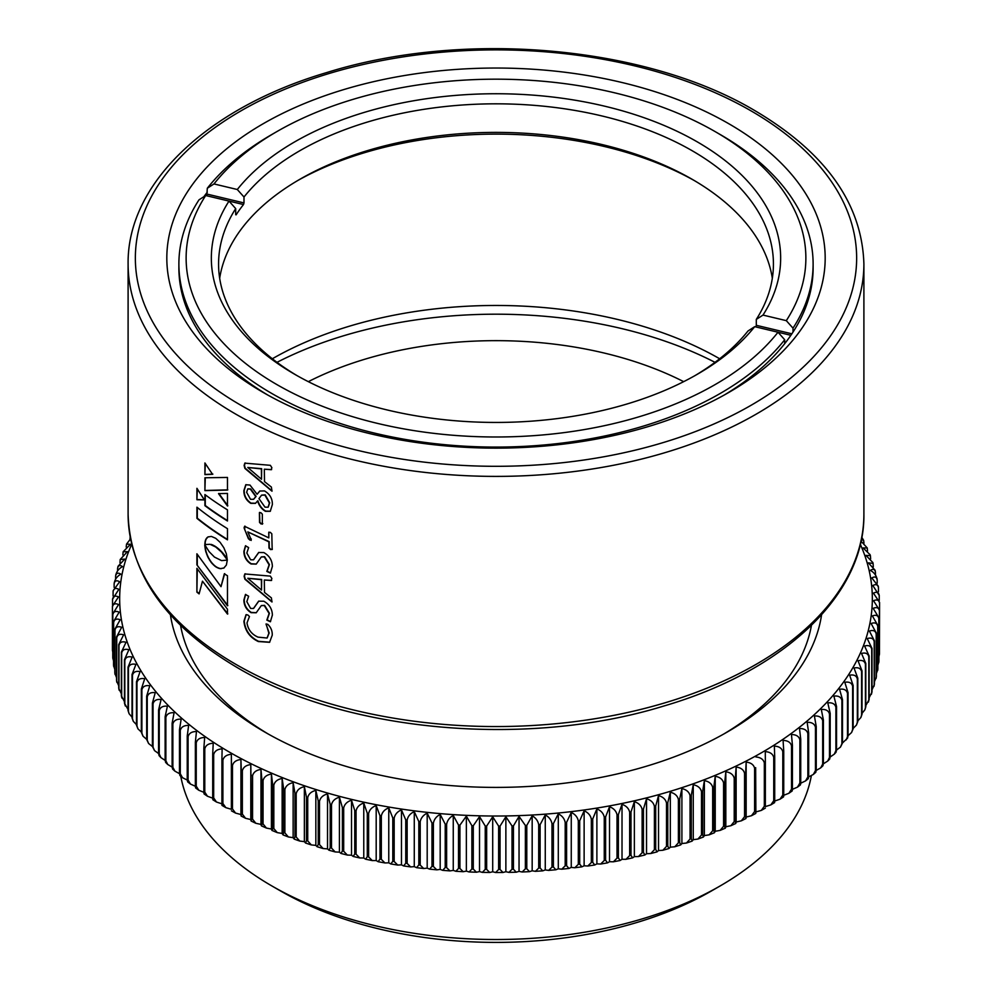 <?xml version="1.0" encoding="UTF-8"?>
<svg xmlns="http://www.w3.org/2000/svg" width="992" height="992" viewBox="0 0 992 992"><rect width="100%" height="100%" fill="white"/><g stroke="black" fill="none" stroke-linecap="round" stroke-linejoin="round"><path stroke-width="1.49" d="M728.76 123.702A329.17 190.042 180 0 1 728.76 392.472A329.17 190.042 180 0 1 263.24 392.472L263.24 392.472A329.17 190.042 180 0 1 263.24 123.702A329.17 190.042 180 0 1 728.76 123.702M724.42 394.928A317.118 183.086 0 0 0 813.118 267.939L813.118 263.996A317.118 183.086 180 0 1 793.005 328.166L793.005 332.097M720.229 885.893L711.71 890.816A305.052 176.117 180 0 1 280.302 890.816A305.052 176.117 180 0 1 280.29 890.816L271.771 885.893A317.118 183.086 0 0 0 720.229 885.893A317.118 183.086 0 0 0 811.332 775.806M180.742 776.215A317.118 183.086 0 0 0 271.771 885.893L280.29 890.816M308.326 381.66A283.464 163.655 180 0 1 683.674 381.66M277.004 362.328A329.294 190.117 180 0 1 714.996 362.328M272.341 358.757A317.118 183.086 180 0 1 719.659 358.757M204.823 544.571L210.056 544.298L215.723 547.001L221.538 552.11L227.292 559.897L226.35 553.809L223.832 547.745L220.15 542.364L215.723 538.309L211.395 536.424L207.948 536.957L205.629 539.747L204.823 544.571M196.9 564.857L227.478 605.777L227.478 575.769A367.896 212.4 180 0 1 224.328 573.81L221.005 586.669L196.9 553.796L196.9 564.857L227.825 605.579M199.107 593.898L202.467 581.2L227.478 614.073L227.478 609.237L196.9 568.317L196.9 592.137A367.896 212.4 180 0 0 199.107 593.898M227.478 520.986A367.896 212.4 180 0 1 204.91 505.672L204.91 494.549A367.896 212.4 180 0 0 227.478 509.851L227.478 520.986M204.91 462.966L204.91 474.622L212.524 474.288L204.91 462.966M227.478 477.45L204.91 477.772L204.91 490.631L227.478 490.073L227.478 477.45M227.478 505.994L227.478 493.421L218.513 493.632L227.478 505.994M214.433 557.058L209.163 551.713L204.774 544.794L205.604 550.982L207.911 557.182L211.383 562.712L215.723 566.829L220.15 568.664L223.845 568.007L226.362 565.08L227.292 560.12L221.538 560.604L214.433 557.058M204.377 499.943L196.924 488.312L196.924 499.732L204.377 499.943M227.478 539.846A367.896 212.4 180 0 1 196.924 518.345L196.924 507.185A367.896 212.4 180 0 0 227.478 528.674L227.478 539.846M267.195 637.906L269.167 632.97L266.042 624.154L267.704 624.29C270.903 627.266 272.416 630.912 272.242 635.202L269.576 642.308L258.317 641.539C249.761 637.447 244.962 630.701 243.896 621.302L246.053 614.68L247.876 615.003L249.463 616.516L246.983 622.939C248.087 629.684 251.77 634.421 258.044 637.137L267.046 638.03L268.869 633.194L266.129 623.881M272.378 615.077L270.37 621.761L266.836 620.099L269.117 613.49L264.294 605.566L261.28 605.641L256.196 612.783L251.038 612.659C246.338 609.696 243.958 605.48 243.896 599.999L245.47 594.456L248.645 596.242L246.822 601.66L250.641 608.456L253.481 608.468L258.652 601.164L263.822 601.226C269.365 604.364 272.217 608.989 272.378 615.077M271.87 578.485L271.225 580.506L264.318 580.01L264.504 592.422L271.399 597.878L271.969 601.97L244.9 579.216L244.119 576.265L244.838 573.946L270.357 576.116L271.87 578.485M271.634 580.394L264.318 580.01M272.378 566.42L270.37 573.103L266.836 571.429L269.117 564.832L264.294 556.909L261.28 556.983L256.196 564.126L251.038 563.989C246.338 561.026 243.958 556.81 243.896 551.329L245.47 545.798L248.645 547.584L246.822 553.003L250.641 559.786L253.481 559.81L258.652 552.507L263.822 552.569C269.365 555.706 272.217 560.319 272.378 566.42M272.044 549.394L270.543 549.58L268.981 548.08L268.882 541.843L247.814 531.898L251.013 539.239L249.947 540.107L248.36 538.644L244.069 527.856L244.615 526.306L268.82 537.875L268.745 532.481L270.283 532.32L271.808 533.808L272.168 549.518M251.013 539.239L251.174 540.442M268.82 537.875L268.906 532.121M262.483 523.801L261.008 523.95L259.532 522.437L259.396 512.79L260.859 512.666L262.347 514.154L262.334 524.198M262.793 523.59L261.318 523.739L259.842 522.226L259.532 512.405M272.354 504.581L270.258 511.326L265.422 511.314C261.665 509.119 259.048 505.672 257.573 500.96L255.465 503.353L250.753 503.341C246.103 500.266 243.821 496.012 243.883 490.581L245.793 484.728L249.972 485.051L257.102 494.276L259.73 491.052L264.467 490.904C269.874 494.078 272.502 498.641 272.354 504.581M271.87 467.691L271.225 469.7L264.318 469.204L264.504 481.616L271.399 487.084L271.969 491.176L244.9 468.422L244.119 465.471L244.838 463.14L270.357 465.322L271.87 467.691M271.634 469.6L264.318 469.204M207.303 192.188A317.118 183.086 0 0 0 203.893 196.689M784.697 343.678L784.697 339.748A317.118 183.086 180 0 1 374.765 433.169A317.118 183.086 180 0 1 178.882 263.996L178.882 267.939A317.118 183.086 0 0 0 267.58 394.928M227.478 539.437A367.412 212.127 180 0 1 197.309 518.184L196.924 518.345M197.309 507.495L197.309 518.184M197.309 488.944L196.924 499.732M197.309 499.571L204.761 499.782M204.823 546.319L204.774 544.831M205.208 546.146L204.984 547.857M205.369 547.683L205.245 549.407M205.629 549.233L205.604 550.982M205.989 550.808L206.063 552.556M206.435 552.383L206.596 554.119M206.981 553.945L207.216 555.669M207.588 555.495L207.911 557.182M208.295 557.008L208.68 558.657M209.064 558.484L209.523 560.083M209.895 559.91L210.428 561.435M210.8 561.261L211.383 562.712M211.755 562.538L212.4 563.902M212.772 563.729L213.466 564.994M213.838 564.808L214.57 565.973M214.942 565.787L215.723 566.829M216.082 566.655L216.876 567.536M217.236 567.35L218.004 568.069M218.364 567.895L219.096 568.453M219.455 568.267L220.15 568.664M220.509 568.49L221.154 568.726M223.374 568.205L224.204 567.821M218.872 493.446L227.825 505.808M205.282 477.772L204.91 490.631M205.282 490.457L227.825 489.874M205.282 463.549L204.91 474.622M205.282 474.449L212.896 474.114M227.478 520.577A367.412 212.127 180 0 1 205.282 505.511L204.91 505.672M205.282 494.834L205.282 505.511M227.825 613.887L202.467 581.2M197.284 568.912L196.9 592.137M199.206 593.501A367.412 212.127 180 0 1 197.284 591.976M224.688 573.624L221.005 586.669M197.284 554.379L197.284 564.696M211.408 544.41L212.09 544.992M212.462 544.806L213.218 545.513M213.59 545.34L214.433 546.183M214.805 545.997L215.723 547.001M216.082 546.815L217.012 547.931M217.384 547.758L218.24 548.923M218.612 548.75L219.418 549.965M219.778 549.779L220.509 551.031M220.869 550.845L221.538 552.11M221.898 551.924L222.493 553.176M222.853 552.99L223.361 554.218M223.721 554.032L224.155 555.235M224.514 555.049L224.874 556.177M225.221 555.991L225.494 557.058M225.841 556.872L226.027 557.851M226.387 557.665L226.474 558.546M226.833 558.36L226.821 559.104M208.32 536.784L207.241 537.453M207.626 537.28L206.634 538.086M207.006 537.912L206.088 538.854M206.472 538.681L205.629 539.747M206.014 539.574L205.27 540.776M205.654 540.603L205.009 541.93M205.381 541.756L204.836 543.207M205.22 543.033L205.158 544.422M272.081 491.003L245.222 468.212L244.454 465.26L245.173 462.942M261.516 479.272L261.677 468.67L247.789 467.48L261.516 479.272L261.367 468.894L247.789 467.48M270.382 511.227L265.732 511.103C261.975 508.908 259.358 505.461 257.895 500.749L257.573 500.96M255.614 503.242L251.063 503.13C246.438 500.055 244.144 495.802 244.206 490.383L245.966 484.629M257.102 494.276L259.892 490.953M253.704 499.199L256.097 496.384L250.678 488.944L247.913 488.845M268.249 507.086L269.688 502.795L265.224 494.872L261.69 495.107M258.949 498.629L265.013 507.148L268.1 507.21L269.39 503.006L264.914 495.095L261.528 495.206L258.949 498.629M246.636 492.317L250.505 499.298L253.555 499.311L255.787 496.595L250.356 489.143L247.752 488.932L246.636 492.317M272.329 549.171L270.841 549.37L269.278 547.857L269.179 541.632L247.814 531.898M251.323 539.028L250.269 539.896L248.694 538.433L244.664 529.53L244.937 526.095M270.531 572.954L267.146 571.206L269.415 564.609L264.604 556.686L261.442 556.884M256.345 564.014L251.348 563.791C246.673 560.827 244.292 556.611 244.218 551.13L245.656 545.712M253.642 559.699L258.825 552.395M272.081 601.809L245.222 579.018L244.454 576.067L245.173 573.736M261.516 590.066L261.677 579.477L247.789 578.274L261.516 590.066L261.367 579.688L247.789 578.274M270.531 621.624L267.146 619.876L269.415 613.267L264.604 605.356L261.442 605.542M256.345 612.672L251.348 612.448C246.673 609.485 244.292 605.269 244.218 599.8L245.656 594.382M253.642 608.356L258.825 601.065M269.725 642.196L258.627 641.328C250.096 637.236 245.284 630.503 244.23 621.104L246.214 614.594M790.872 335.296L755.892 326.938A277.425 160.171 0 0 0 755.892 326.938L756.301 325.302L791.876 333.808M235.712 214.743L236.108 214.842A277.425 160.171 0 0 1 243.499 204.55L206.807 195.784L207.303 188.257A317.118 183.086 180 0 1 271.771 134.54L276.88 131.589A309.876 178.907 0 0 0 213.987 183.942L207.303 188.257M207.303 194.159L243.995 202.926L243.499 204.55M178.882 263.996A317.118 183.086 180 0 1 198.995 199.838L205.691 195.523L229.003 201.091L235.699 208.605L235.699 214.508M243.995 202.926L243.995 197.011L237.299 189.509L213.987 183.942M694.698 375.782A277.425 160.171 0 0 0 748.005 330.981L754.701 326.666L778.013 332.233L784.697 339.748M793.005 328.166L786.309 320.652L762.997 315.084L756.301 319.399L756.301 325.302M205.691 195.523A309.876 178.907 0 0 0 377.53 423.398A309.876 178.907 0 0 0 778.013 332.233M694.698 180.78A284.667 164.35 0 0 0 604.835 146.605A284.667 164.35 0 0 0 297.302 180.78M219.678 278.281A277.425 160.171 180 0 1 299.832 179.304A277.425 160.171 180 0 1 602.07 144.559A277.425 160.171 180 0 1 692.168 179.304A277.425 160.171 180 0 1 772.322 278.281M754.701 326.666A284.667 164.35 180 0 1 697.289 374.294A284.667 164.35 180 0 1 387.165 409.956A284.667 164.35 180 0 1 294.711 374.294A284.667 164.35 180 0 1 229.003 201.091M235.699 208.605A277.425 160.171 0 0 0 218.575 263.996A277.425 160.171 0 0 0 297.302 375.782M756.301 319.399A277.425 160.171 0 0 0 773.425 263.996A277.425 160.171 0 0 0 602.07 115.99A277.425 160.171 0 0 0 243.995 197.011M786.309 320.652A309.876 178.907 0 0 0 715.12 131.589A309.876 178.907 0 0 0 614.47 92.777A309.876 178.907 0 0 0 276.88 131.589M715.12 131.589L720.229 134.54A317.118 183.086 180 0 1 813.118 263.996M237.299 189.509A284.667 164.35 180 0 1 604.835 106.231A284.667 164.35 180 0 1 762.997 315.084M830.192 756.698L829.684 759.066L827.712 761.075L829.486 757.404A383.569 221.452 0 0 0 830.192 756.698L830.192 713.36A383.569 221.452 180 0 1 829.486 714.079L829.486 757.404M823.41 763.79L827.712 761.075M823.41 763.356L822.926 765.762L820.719 767.845L822.678 764.063A383.569 221.452 0 0 0 823.41 763.356L823.41 720.031A383.569 221.452 180 0 1 822.678 720.725L822.678 764.063M816.23 770.424L820.719 767.845M816.242 769.891L815.784 772.309L813.328 774.454L815.461 770.573A383.569 221.452 0 0 0 816.242 769.891L816.242 726.553A383.569 221.452 180 0 1 815.461 727.235L815.461 770.573M808.666 776.897L813.328 774.454M808.678 776.265L808.269 778.708L805.554 780.902L807.86 776.934A383.569 221.452 0 0 0 808.678 776.265L808.678 732.939A383.569 221.452 180 0 1 807.86 733.596L807.86 776.934M800.718 783.209L805.566 780.902M792.41 789.334L797.419 787.177L799.874 783.134A383.569 221.452 0 0 0 800.73 782.49C800.606 785.49 800.184 785.813 799.49 783.482M783.73 795.286L788.913 793.265L791.517 789.186A383.569 221.452 0 0 0 792.422 788.553C792.323 791.542 792 791.864 791.467 789.52M774.715 801.04L780.047 799.18L782.8 795.051A383.569 221.452 0 0 0 783.742 794.431C783.668 797.432 783.457 797.742 783.085 795.386M765.353 806.595L770.846 804.884L773.735 800.742A383.569 221.452 0 0 0 774.715 800.147C774.678 803.136 774.554 803.446 774.343 801.09M222.134 803.867C222.01 806.223 221.935 805.913 221.91 802.925A383.569 221.452 0 0 0 222.902 803.508L225.854 807.662L231.372 809.286L231.446 808.344A383.569 221.452 0 0 0 232.475 808.914L235.55 813.08L240.932 814.531C241.13 816.887 241.254 816.577 241.292 813.576A383.569 221.452 0 0 0 242.358 814.122L245.545 818.288L250.802 819.566C251.162 821.922 251.385 821.599 251.46 818.611A383.569 221.452 0 0 0 252.563 819.132L255.837 823.286L260.97 824.402C261.504 826.758 261.814 826.423 261.925 823.434A383.569 221.452 0 0 0 263.054 823.93L266.414 828.072L271.424 829.039C272.118 831.37 272.54 831.036 272.676 828.047A383.569 221.452 0 0 0 273.829 828.518L277.264 832.623L282.15 833.454L283.042 834.917L283.687 832.437A383.569 221.452 0 0 0 284.878 832.883L288.374 836.963L293.136 837.657L294.178 839.096L294.971 836.603A383.569 221.452 0 0 0 296.186 837.025L299.733 841.055L304.37 841.638L305.561 843.039L306.491 840.534A383.569 221.452 0 0 0 307.731 840.943L311.327 844.924L315.84 845.382L317.167 846.759L318.246 844.242A383.569 221.452 0 0 0 319.511 844.614L323.132 848.544L327.534 848.892L328.997 850.231L330.212 847.701A383.569 221.452 0 0 0 331.502 848.048L335.135 851.93L339.425 852.165L341.012 853.467L342.389 850.913A383.569 221.452 0 0 0 343.691 851.248L347.336 855.067L351.515 855.203L353.226 856.468L354.752 853.889A383.569 221.452 0 0 0 356.066 854.186L359.712 857.944L363.766 857.993L365.614 859.221L367.288 856.604A383.569 221.452 0 0 0 368.615 856.89L372.248 860.572L376.191 860.535L378.15 861.713L379.973 859.072A383.569 221.452 0 0 0 381.325 859.32L384.921 862.953L388.765 862.817L390.836 863.958L392.795 861.292A383.569 221.452 0 0 0 394.171 861.502L397.73 865.061L401.462 864.85L403.645 865.942L405.753 863.238A383.569 221.452 0 0 0 407.142 863.424L410.651 866.921L414.272 866.624L416.578 867.678L418.822 864.925A383.569 221.452 0 0 0 420.211 865.086L423.671 868.508L427.192 868.149L429.598 869.141L431.979 866.351A383.569 221.452 0 0 0 433.38 866.475L436.778 869.848L440.188 869.401L442.705 870.344L445.222 867.504A383.569 221.452 0 0 0 446.623 867.616L449.946 870.902L453.257 870.393L455.874 871.286L458.515 868.397A383.569 221.452 0 0 0 459.928 868.471L463.165 871.695L466.364 871.125L469.092 871.968L471.87 869.017A383.569 221.452 0 0 0 473.283 869.066L476.42 872.228L479.52 871.584L482.36 872.377L485.237 869.364A383.569 221.452 0 0 0 486.663 869.389L489.701 872.489L492.702 871.782L495.628 872.514L498.629 869.451A383.569 221.452 0 0 0 500.042 869.438L502.981 872.476L505.87 871.72L508.908 872.39L512.008 869.265A383.569 221.452 0 0 0 513.434 869.228L516.262 872.204L519.039 871.385L522.189 871.993L525.376 868.806A383.569 221.452 0 0 0 526.789 868.732L529.492 871.67L532.171 870.79L535.42 871.336L538.706 868.074A383.569 221.452 0 0 0 540.119 867.988L542.698 870.864L545.265 869.934L548.626 870.406L551.986 867.082A383.569 221.452 0 0 0 553.387 866.958L555.842 869.786L558.298 868.806L561.757 869.203L565.192 865.818A383.569 221.452 0 0 0 566.593 865.669L568.9 868.446L571.256 867.417L574.827 867.752L578.311 864.292A383.569 221.452 0 0 0 579.7 864.119L581.882 866.847L584.127 865.78L587.797 866.028L591.344 862.507A383.569 221.452 0 0 0 592.72 862.296L594.754 864.987L596.886 863.871L600.668 864.044L604.252 860.448A383.569 221.452 0 0 0 605.616 860.213L607.501 862.879L609.522 861.713L613.403 861.8L617.024 858.142A383.569 221.452 0 0 0 618.376 857.882L620.112 860.51L622.021 859.295L626.014 859.295L629.66 855.575A383.569 221.452 0 0 0 630.986 855.29L632.586 857.882L634.359 856.629L638.476 856.542L642.122 852.748A383.569 221.452 0 0 0 643.436 852.438L644.874 855.005L646.536 853.715L650.764 853.529L654.41 849.685A383.569 221.452 0 0 0 655.7 849.35L657.002 851.892L658.527 850.566L662.867 850.268L666.5 846.374A383.569 221.452 0 0 0 667.777 846.002L668.93 848.532L670.319 847.168L674.783 846.771L678.392 842.816A383.569 221.452 0 0 0 679.644 842.419L680.648 844.936L681.901 843.535L686.476 843.026L690.06 839.021A383.569 221.452 0 0 0 691.275 838.6L692.143 841.104L693.259 839.678L697.946 839.046L701.48 834.991A383.569 221.452 0 0 0 702.683 834.557L703.402 837.037L704.37 835.586L709.193 834.83L712.665 830.738A383.569 221.452 0 0 0 713.831 830.279L714.414 832.759L715.232 831.284L720.167 830.378L723.577 826.262A383.569 221.452 0 0 0 724.718 825.778C724.842 828.766 725.202 829.101 725.822 826.758L730.893 825.716L734.216 821.562A383.569 221.452 0 0 0 735.332 821.054C735.419 824.054 735.68 824.377 736.138 822.021L741.334 820.818L744.558 816.664A383.569 221.452 0 0 0 745.649 816.131C745.699 819.119 745.872 819.442 746.158 817.073L751.477 815.722L754.602 811.555A383.569 221.452 0 0 0 755.656 810.997C755.681 813.986 755.755 814.296 755.879 811.94L761.323 810.402L764.336 806.236A383.569 221.452 0 0 0 765.353 805.665L765.278 806.608M755.656 767.659L755.656 810.997C755.681 813.986 755.755 814.296 755.879 811.94L755.656 767.659A383.569 221.452 180 0 1 754.602 768.217L754.602 811.555M745.649 772.793L745.649 816.131C745.699 819.119 745.872 819.442 746.158 817.073L746.158 762.092L745.649 772.793A383.569 221.452 180 0 1 744.558 773.326L744.558 816.664M730.893 825.716L735.642 823.534L736.138 822.021L736.138 767.039L735.332 777.728A383.569 221.452 180 0 1 734.216 778.236L734.216 821.562M720.167 830.378L725.164 828.246L725.822 826.758L725.822 771.764L724.718 782.44A383.569 221.452 180 0 1 723.577 782.924L723.577 826.262M282.15 833.454L282.15 778.472C277.512 779.328 274.734 781.572 273.829 785.193A383.569 221.452 180 0 1 272.676 784.709L271.424 774.058L271.424 829.039L272.155 830.527M271.424 774.058C266.749 774.814 263.959 776.996 263.054 780.605A383.569 221.452 180 0 1 261.925 780.096L260.97 769.42L260.97 824.402L261.541 825.914L266.414 828.072M250.802 764.584L250.802 819.566C251.162 821.922 251.385 821.599 251.46 818.611L250.802 764.584C246.09 765.154 243.276 767.225 242.358 770.784A383.569 221.452 180 0 1 241.292 770.251L241.292 813.576C241.254 816.577 241.13 816.887 240.932 814.531L240.932 759.537C236.22 760.021 233.393 762.03 232.475 765.576A383.569 221.452 180 0 1 231.446 765.018L231.446 808.344M213.23 798.25C212.945 800.606 212.772 800.296 212.71 797.308A383.569 221.452 0 0 0 213.677 797.903L216.504 802.044L221.91 803.83M204.674 792.472C204.216 794.815 203.955 794.493 203.856 791.504A383.569 221.452 0 0 0 204.786 792.124L207.464 796.241L212.722 798.176M196.466 786.507C195.858 788.851 195.486 788.528 195.362 785.528A383.569 221.452 0 0 0 196.242 786.172L198.784 790.24L203.868 792.323M190.452 784.052L187.624 781.845L187.228 779.39A383.569 221.452 0 0 0 188.083 780.047L190.452 784.052L195.374 786.284M182.491 777.691L179.912 775.521L179.478 773.09A383.569 221.452 0 0 0 180.284 773.76L182.491 777.691L187.24 780.072M174.914 771.156L172.583 769.048L172.112 766.63A383.569 221.452 0 0 0 172.868 767.324L174.914 771.156L179.49 773.673M167.722 764.472L165.639 762.426L165.131 760.033A383.569 221.452 0 0 0 165.862 760.74L167.722 764.472L172.124 767.114M160.927 757.615L159.08 755.644L158.571 753.3A383.569 221.452 0 0 0 159.241 754.019L160.927 757.615L165.143 760.405M154.541 750.622L152.408 746.443A383.569 221.452 0 0 0 153.041 747.174L154.541 750.622L158.571 753.523M148.577 743.479L146.667 739.449A383.569 221.452 0 0 0 147.25 740.206L148.577 743.479L152.408 746.505M143.046 736.213L141.348 732.356A383.569 221.452 0 0 0 141.893 733.113L143.046 736.213L146.667 739.35M137.938 728.822L136.462 725.164A383.569 221.452 0 0 0 136.958 725.933L137.938 728.822L141.348 732.059M133.288 721.308L132.023 717.873A383.569 221.452 0 0 0 132.469 718.654L133.288 721.308L136.462 724.644M129.084 713.707L128.018 710.495A383.569 221.452 0 0 0 128.427 711.276L129.084 713.707L132.023 717.104M125.339 705.994L124.459 703.043A383.569 221.452 0 0 0 124.818 703.836L128.018 709.441M121.644 697.153L121.359 695.528A383.569 221.452 0 0 0 121.669 696.322L124.459 701.666M118.941 689.403L118.718 687.94A383.569 221.452 0 0 0 118.978 688.746L121.359 693.78M116.696 681.578L116.535 680.314A383.569 221.452 0 0 0 116.746 681.132L118.718 685.782M114.923 673.68L114.812 672.65A383.569 221.452 0 0 0 114.973 673.469L116.535 677.672M113.671 665.992L113.547 664.962A383.569 221.452 0 0 0 113.658 665.781L114.812 669.414M112.815 657.956L112.766 657.237A383.569 221.452 0 0 0 112.828 658.056L113.547 660.97M112.431 649.636L112.431 649.512A383.569 221.452 0 0 0 112.443 650.33L112.766 652.215M830.18 756.995L834.309 754.143L835.896 750.622A383.569 221.452 0 0 0 836.554 749.89L836.554 706.564A383.569 221.452 180 0 1 835.896 707.284C835.041 703.923 832.338 702.448 827.787 702.844L830.192 713.36M835.896 707.284L835.896 750.622M829.486 714.079C828.618 710.694 825.89 709.156 821.302 709.466L823.41 720.031M822.678 720.725C821.798 717.328 819.045 715.74 814.407 715.964L816.242 726.553M815.461 727.235C814.581 723.825 811.803 722.176 807.141 722.3L808.678 732.939M807.86 733.596C806.967 730.174 804.177 728.463 799.49 728.5L800.73 739.152A383.569 221.452 180 0 1 799.874 739.809L799.874 783.134M800.73 782.49L800.73 739.152M799.874 739.809C798.982 736.362 796.179 734.601 791.467 734.526L792.422 745.215A383.569 221.452 180 0 1 791.517 745.848L791.517 789.186M792.422 788.553L792.422 745.215M791.517 745.848C790.624 742.376 787.809 740.565 783.085 740.404L783.742 751.105A383.569 221.452 180 0 1 782.8 751.713L782.8 795.051M783.742 794.431L783.742 751.105M782.8 751.713C781.907 748.228 779.092 746.356 774.343 746.096L774.715 756.809A383.569 221.452 180 0 1 773.735 757.404L773.735 800.742M774.715 800.147L774.715 756.809M773.735 757.404C772.842 753.895 770.015 751.973 765.278 751.614L765.353 762.327A383.569 221.452 180 0 1 764.336 762.91L764.336 806.236M765.353 805.665L765.353 762.327M764.336 762.91C763.443 759.388 760.616 757.404 755.879 756.958M754.602 768.217C753.709 764.683 750.894 762.637 746.158 762.092M735.332 821.054L735.332 777.728M744.558 773.326C743.665 769.767 740.863 767.672 736.138 767.039M724.718 825.778L724.718 782.44M734.216 778.236C733.324 774.653 730.534 772.508 725.822 771.764M715.232 831.284L715.232 776.29L713.831 786.941A383.569 221.452 180 0 1 712.665 787.4L712.665 830.738M713.831 830.279L713.831 786.941M723.577 782.924C722.697 779.34 719.907 777.12 715.232 776.29M704.37 835.586L704.37 780.605L702.683 791.219A383.569 221.452 180 0 1 701.48 791.653L701.48 834.991M702.683 834.557L702.683 791.219M712.665 787.4C711.785 783.792 709.02 781.522 704.37 780.605M693.259 839.678L693.259 784.697L691.275 795.274A383.569 221.452 180 0 1 690.06 795.683L690.06 839.021M691.275 838.6L691.275 795.274M701.48 791.653C700.612 788.032 697.872 785.714 693.259 784.697M681.901 843.535L681.901 788.553L679.644 799.093A383.569 221.452 180 0 1 678.392 799.478L678.392 842.816M679.644 842.419L679.644 799.093M690.06 795.683C689.192 792.038 686.476 789.657 681.901 788.553M670.319 847.168L670.319 792.186L667.777 802.664A383.569 221.452 180 0 1 666.5 803.036L666.5 846.374M667.777 846.002L667.777 802.664M678.392 799.478C677.536 795.82 674.845 793.389 670.319 792.186M658.527 850.566L658.527 795.572L655.7 806.012A383.569 221.452 180 0 1 654.41 806.347L654.41 849.685M655.7 849.35L655.7 806.012M666.5 803.036C665.657 799.354 663.003 796.874 658.527 795.572M646.536 853.715L646.536 798.734L643.436 809.1A383.569 221.452 180 0 1 642.122 809.422L642.122 852.748M643.436 852.438L643.436 809.1M654.41 806.347C653.579 802.652 650.95 800.11 646.536 798.734M634.359 856.629L634.359 801.648L630.986 811.952A383.569 221.452 180 0 1 629.66 812.237L629.66 855.575M630.986 855.29L630.986 811.952M642.122 809.422C641.303 805.702 638.712 803.111 634.359 801.648M622.021 859.295L622.021 804.314L618.376 814.544A383.569 221.452 180 0 1 617.024 814.804L617.024 858.142M618.376 857.882L618.376 814.544M629.66 812.237C628.841 808.505 626.299 805.864 622.021 804.314M609.522 861.713L609.522 806.719L605.616 816.887A383.569 221.452 180 0 1 604.252 817.11L604.252 860.448M605.616 860.213L605.616 816.887M617.024 814.804C616.23 811.059 613.726 808.368 609.522 806.719M596.886 863.871L596.886 808.877L592.72 818.958A383.569 221.452 180 0 1 591.344 819.169L591.344 862.507M592.72 862.296L592.72 818.958M604.252 817.11C603.471 813.353 601.016 810.613 596.886 808.877M584.127 865.78L584.127 810.786L579.7 820.781A383.569 221.452 180 0 1 578.311 820.954L578.311 864.292M579.7 864.119L579.7 820.781M591.344 819.169C590.575 815.387 588.169 812.597 584.127 810.786M571.256 867.417L571.256 812.436L566.593 822.331A383.569 221.452 180 0 1 565.192 822.48L565.192 865.818M566.593 865.669L566.593 822.331M578.311 820.954C577.567 817.16 575.211 814.32 571.256 812.436M558.298 868.806L558.298 813.824L553.387 823.62A383.569 221.452 180 0 1 551.986 823.744L551.986 867.082M553.387 866.958L553.387 823.62M565.192 822.48C564.46 818.673 562.166 815.784 558.298 813.824M545.265 869.934L545.265 814.94L540.119 824.65A383.569 221.452 180 0 1 538.706 824.736L538.706 868.074M540.119 867.988L540.119 824.65M551.986 823.744C551.267 819.925 549.035 816.986 545.265 814.94M532.171 870.79L532.171 815.808L526.789 825.406A383.569 221.452 180 0 1 525.376 825.468L525.376 868.806M526.789 868.732L526.789 825.406M538.706 824.736C538.011 820.905 535.841 817.929 532.171 815.808M519.039 871.385L519.039 816.404L513.434 825.89A383.569 221.452 180 0 1 512.008 825.927L512.008 869.265M513.434 869.228L513.434 825.89M525.376 825.468L519.039 816.404M505.87 871.72L505.87 816.738L500.042 826.1A383.569 221.452 180 0 1 498.629 826.113L498.629 869.451M500.042 869.438L500.042 826.1M512.008 825.927L505.87 816.738M492.702 871.782L492.702 816.8L486.663 826.051A383.569 221.452 180 0 1 485.237 826.026L485.237 869.364M486.663 869.389L486.663 826.051M498.629 826.113L492.702 816.8M479.52 871.584L479.52 816.602L473.283 825.728A383.569 221.452 180 0 1 471.87 825.679L471.87 869.017M473.283 869.066L473.283 825.728M485.237 826.026L479.52 816.602M466.364 871.125L466.364 816.131L459.928 825.133A383.569 221.452 180 0 1 458.515 825.059L458.515 868.397M459.928 868.471L459.928 825.133M471.87 825.679L466.364 816.131M453.257 870.393L453.257 815.412C449.562 817.47 447.355 820.421 446.623 824.278A383.569 221.452 180 0 1 445.222 824.166L445.222 867.504M446.623 867.616L446.623 824.278M458.515 825.059L453.257 815.412M440.188 869.401L440.188 814.42C436.393 816.391 434.124 819.305 433.38 823.149A383.569 221.452 180 0 1 431.979 823.013L431.979 866.351M433.38 866.475L433.38 823.149M445.222 824.166L440.188 814.42M427.192 868.149L427.192 813.155C423.299 815.064 420.98 817.929 420.211 821.748A383.569 221.452 180 0 1 418.822 821.587L418.822 864.925M420.211 865.086L420.211 821.748M431.979 823.013L427.192 813.155M414.272 866.624L414.272 811.642C410.291 813.465 407.91 816.28 407.142 820.099A383.569 221.452 180 0 1 405.753 819.9L405.753 863.238M407.142 863.424L407.142 820.099M418.822 821.587L414.272 811.642M401.462 864.85L401.462 809.869C397.395 811.605 394.965 814.382 394.171 818.177A383.569 221.452 180 0 1 392.795 817.954L392.795 861.292M394.171 861.502L394.171 818.177M405.753 819.9L401.462 809.869M388.765 862.817L388.765 807.835C384.611 809.497 382.131 812.212 381.325 815.994A383.569 221.452 180 0 1 379.973 815.746L379.973 859.072M381.325 859.32L381.325 815.994M392.795 817.954L388.765 807.835M376.191 860.535L376.191 805.541C371.975 807.116 369.446 809.794 368.615 813.552A383.569 221.452 180 0 1 367.288 813.279L367.288 856.604M368.615 856.89L368.615 813.552M379.973 815.746L376.191 805.541M363.766 857.993L363.766 802.999C359.476 804.5 356.909 807.116 356.066 810.861A383.569 221.452 180 0 1 354.752 810.551L354.752 853.889M356.066 854.186L356.066 810.861M367.288 813.279L363.766 802.999M351.515 855.203L351.515 800.209C347.15 801.623 344.546 804.19 343.691 807.91A383.569 221.452 180 0 1 342.389 807.587L342.389 850.913M343.691 851.248L343.691 807.91M354.752 810.551L351.515 800.209M339.425 852.165L339.425 797.184C335.011 798.498 332.37 801.003 331.502 804.723A383.569 221.452 180 0 1 330.212 804.363L330.212 847.701M331.502 848.048L331.502 804.723M342.389 807.587L339.425 797.184M327.534 848.892L327.534 793.91C323.057 795.125 320.379 797.593 319.511 801.276A383.569 221.452 180 0 1 318.246 800.904L318.246 844.242M319.511 844.614L319.511 801.276M330.212 804.363L327.534 793.91M315.84 845.382L315.84 790.388C311.314 791.529 308.611 793.935 307.731 797.605A383.569 221.452 180 0 1 306.491 797.196L306.491 840.534M307.731 840.943L307.731 797.605M318.246 800.904L315.84 790.388M304.37 841.638L304.37 786.644C299.807 787.685 297.079 790.041 296.186 793.699A383.569 221.452 180 0 1 294.971 793.265L294.971 836.603M296.186 837.025L296.186 793.699M306.491 797.196L304.37 786.644M293.136 837.657L293.136 782.676C288.536 783.618 285.783 785.912 284.878 789.558A383.569 221.452 180 0 1 283.687 789.099L283.687 832.437M284.878 832.883L284.878 789.558M294.971 793.265L293.136 782.676M273.829 828.518L273.829 785.193M283.687 789.099L282.15 778.472M263.054 823.93L263.054 780.605M272.676 784.709L272.676 828.047M260.97 769.42C256.283 770.09 253.481 772.21 252.563 775.794A383.569 221.452 180 0 1 251.46 775.273M252.563 819.132L252.563 775.794M261.925 780.096L261.925 823.434M242.358 814.122L242.358 770.784M232.475 808.914L232.475 765.576M241.292 770.251L240.932 759.537M231.372 809.286L231.372 754.304C226.647 754.689 223.832 756.648 222.902 760.17A383.569 221.452 180 0 1 221.91 759.587L221.91 802.925M222.902 803.508L222.902 760.17M231.446 765.018L231.372 754.304M221.91 759.587L222.134 748.873C217.422 749.158 214.594 751.068 213.677 754.577A383.569 221.452 180 0 1 212.71 753.97L212.71 797.308M213.677 797.903L213.677 754.577M212.71 753.97L213.23 743.268C208.518 743.454 205.704 745.302 204.786 748.799A383.569 221.452 180 0 1 203.856 748.166L203.856 791.504M204.786 792.124L204.786 748.799M203.856 748.166L204.674 737.478C199.975 737.577 197.172 739.362 196.242 742.834A383.569 221.452 180 0 1 195.362 742.202L195.362 785.528M196.242 786.172L196.242 742.834M195.362 742.202L196.466 731.526C191.791 731.526 188.988 733.262 188.083 736.709A383.569 221.452 180 0 1 187.228 736.052L187.228 779.39M188.083 780.047L188.083 736.709M187.228 736.052L188.629 725.412C183.979 725.326 181.189 727 180.284 730.434A383.569 221.452 180 0 1 179.478 729.752L179.478 773.09M180.284 773.76L180.284 730.434M179.478 729.752L181.164 719.138C176.539 718.952 173.774 720.576 172.868 723.986A383.569 221.452 180 0 1 172.112 723.304L172.112 766.63M172.868 767.324L172.868 723.986M172.112 723.304L174.084 712.727C169.496 712.442 166.755 714.004 165.862 717.402A383.569 221.452 180 0 1 165.131 716.695L165.131 760.033M165.862 760.74L165.862 717.402M165.131 716.695L167.4 706.168C162.849 705.796 160.134 707.308 159.241 710.681A383.569 221.452 180 0 1 158.571 709.962L158.571 753.3M159.241 754.019L159.241 710.681M158.571 709.962L161.113 699.484C156.612 699.025 153.921 700.476 153.041 703.836A383.569 221.452 180 0 1 152.408 703.105L152.408 746.443M153.041 747.174L153.041 703.836M152.408 703.105L155.236 692.676C150.784 692.118 148.118 693.52 147.25 696.868A383.569 221.452 180 0 1 146.667 696.124L146.667 739.449M147.25 740.206L147.25 696.868M146.667 696.124L149.767 685.745C145.378 685.112 142.749 686.452 141.893 689.787A383.569 221.452 180 0 1 141.348 689.031L141.348 732.356M141.893 733.113L141.893 689.787M141.348 689.031L144.72 678.714C140.393 677.995 137.814 679.284 136.958 682.595A383.569 221.452 180 0 1 136.462 681.826L136.462 725.164M136.958 725.933L136.958 682.595M136.462 681.826L140.108 671.596C135.854 670.778 133.3 672.018 132.469 675.316A383.569 221.452 180 0 1 132.023 674.535L132.023 717.873M132.469 718.654L132.469 675.316M132.023 674.535L135.929 664.38C131.738 663.474 129.245 664.665 128.427 667.951A383.569 221.452 180 0 1 128.018 667.157L128.018 710.495M128.427 711.276L128.427 667.951M128.018 667.157L132.184 657.076C128.08 656.096 125.624 657.237 124.818 660.498A383.569 221.452 180 0 1 124.459 659.705L124.459 703.043M124.818 703.836L124.818 660.498M124.459 659.705L128.886 649.71C124.868 648.656 122.462 649.748 121.669 652.984A383.569 221.452 180 0 1 121.359 652.19L121.359 695.528M121.669 696.322L121.669 652.984M121.359 652.19L126.034 642.283C122.103 641.142 119.747 642.184 118.978 645.42A383.569 221.452 180 0 1 118.718 644.614L118.718 687.94M118.978 688.746L118.978 645.42M118.718 644.614L123.628 634.806C119.796 633.59 117.49 634.582 116.746 637.794A383.569 221.452 180 0 1 116.535 636.988L116.535 680.314M116.746 681.132L116.746 637.794M116.535 636.988L121.681 627.279C117.936 625.989 115.704 626.932 114.973 630.131A383.569 221.452 180 0 1 114.812 629.325L114.812 672.65M114.973 673.469L114.973 630.131M114.812 629.325L120.193 619.727C116.548 618.351 114.378 619.256 113.658 622.443A383.569 221.452 180 0 1 113.547 621.624L113.547 664.962M113.658 665.781L113.658 622.443M113.547 621.624L119.164 612.138C115.63 610.688 113.51 611.556 112.828 614.73A383.569 221.452 180 0 1 112.766 613.912L112.766 657.237M112.828 658.056L112.828 614.73M112.766 613.912L118.581 604.537C115.159 603.024 113.113 603.843 112.443 607.005A383.569 221.452 180 0 1 112.431 606.174L112.431 649.512M112.443 650.33L112.443 607.005M112.431 606.174L118.47 596.924C115.159 595.349 113.187 596.13 112.542 599.267L118.817 589.322C115.63 587.673 113.72 588.417 113.1 591.542L113.187 590.649M112.542 605.12L112.542 599.267M113.1 596.006L113.1 591.542M113.187 590.724L119.623 581.734C116.56 580.022 114.725 580.717 114.13 583.842L114.278 582.676M114.13 587.425L114.13 583.842M114.266 583.023C114.96 579.192 117.168 576.24 120.888 574.157C117.949 572.384 116.188 573.054 115.618 576.154L115.94 574.194M115.618 579.092L115.618 576.154M115.804 575.348C116.523 571.528 118.792 568.614 122.611 566.618C119.796 564.783 118.122 565.415 117.577 568.515L118.036 566.258L124.781 559.104L120.193 559.5L119.982 562.848M117.577 570.908L117.577 568.515M120.193 559.5L127.41 551.651L123.132 551.763L122.859 554.912M123.132 551.763L130.485 544.261L126.517 544.124L126.195 547.076M130.163 536.994L129.964 539.363M126.517 544.124L130.522 538.916M821.574 614.817A326.765 188.654 180 0 1 783.159 688.77A326.765 188.654 180 0 1 727.062 732.146A326.765 188.654 180 0 1 264.938 732.146A326.765 188.654 180 0 1 170.426 614.817M723.59 734.117A317.118 183.086 0 0 0 774.678 693.991A317.118 183.086 0 0 0 811.444 625.369M836.554 749.89L836.045 752.221L834.309 754.143M836.554 750.039L840.484 747.075L841.898 743.715A383.569 221.452 0 0 0 842.506 742.971L842.506 699.633A383.569 221.452 180 0 1 841.898 700.377C841.042 697.029 838.376 695.603 833.875 696.099L836.554 706.564M841.898 700.377L841.898 743.715M846.238 739.871L847.478 736.684A383.569 221.452 0 0 0 848.036 735.928L847.552 738.135L842.506 742.958L840.484 747.075M848.036 735.928L848.036 692.602A383.569 221.452 180 0 1 847.478 693.346C846.635 690.023 843.994 688.646 839.542 689.229L842.506 699.633M847.478 693.346L847.478 736.684M848.036 735.729L851.558 732.542L852.624 729.542A383.569 221.452 0 0 0 853.145 728.785L853.145 685.447A383.569 221.452 180 0 1 852.624 686.216C851.793 682.905 849.189 681.578 844.8 682.26L848.036 692.602M852.624 686.216L852.624 729.542M853.145 728.785L851.558 732.542M853.145 728.376L856.443 725.09L857.336 722.312A383.569 221.452 0 0 0 857.807 721.544L857.807 678.206A383.569 221.452 180 0 1 857.336 678.974C856.518 675.688 853.951 674.424 849.636 675.18L853.145 685.447M857.336 678.974L857.336 722.312M857.807 721.544L856.443 725.09M857.807 720.899L860.87 717.526L861.602 714.984A383.569 221.452 0 0 0 862.036 714.203L862.036 670.865A383.569 221.452 180 0 1 861.602 671.646C860.796 668.372 858.278 667.157 854.025 668L857.807 678.206M861.602 671.646L861.602 714.984M862.036 714.203L860.87 717.526M862.036 713.298L864.85 709.875L865.433 707.581A383.569 221.452 0 0 0 865.805 706.788L865.805 663.45A383.569 221.452 180 0 1 865.433 664.243C864.64 660.982 862.16 659.816 857.993 660.746L862.036 670.865M865.433 664.243L865.433 707.581M865.805 706.788L864.85 709.875M865.805 705.585L868.806 700.104A383.569 221.452 0 0 0 869.141 699.298L869.141 655.972A383.569 221.452 180 0 1 868.806 656.766C868.037 653.517 865.607 652.401 861.515 653.418L865.805 663.45M868.806 656.766L868.806 700.104M869.141 699.298L868.36 702.125M869.141 697.748L871.732 692.552A383.569 221.452 0 0 0 872.018 691.746L872.018 648.421A383.569 221.452 180 0 1 871.732 649.227C870.976 645.99 868.595 644.924 864.59 646.015L869.141 655.972M871.732 649.227L871.732 692.552M872.018 691.746L871.398 694.301M872.018 689.812L874.2 684.964A383.569 221.452 0 0 0 874.423 684.145L874.423 640.82A383.569 221.452 180 0 1 874.2 641.626C873.456 638.414 871.125 637.385 867.219 638.563L872.018 648.421M874.2 641.626L874.2 684.964M874.423 684.145L873.977 686.402M874.423 681.752L876.196 677.313A383.569 221.452 0 0 0 876.382 676.507L876.382 633.169A383.569 221.452 180 0 1 876.196 633.975C875.477 630.776 873.208 629.808 869.389 631.061L874.423 640.82M876.196 633.975L876.196 677.313M876.382 676.507L876.06 678.466M876.382 673.568L877.734 669.637A383.569 221.452 0 0 0 877.87 668.819L877.87 625.481A383.569 221.452 180 0 1 877.734 626.299C877.04 623.112 874.832 622.182 871.112 623.522L876.382 633.169M877.734 626.299L877.734 669.637M877.87 668.819L877.722 669.972M877.87 665.235L878.813 661.937A383.569 221.452 0 0 0 878.9 661.118L878.9 617.78A383.569 221.452 180 0 1 878.813 618.599C878.131 615.424 875.986 614.544 872.377 615.945L877.87 625.481M878.813 618.599L878.813 661.937M878.9 661.118L878.813 661.999M878.9 656.667L879.42 654.212A383.569 221.452 0 0 0 879.458 653.393L879.458 610.055A383.569 221.452 180 0 1 879.42 610.874C878.763 607.712 876.68 606.881 873.183 608.344L878.9 617.78M879.42 610.874L879.42 654.212M879.458 647.553L879.569 603.148C878.924 599.999 876.916 599.205 873.53 600.743L879.458 610.055M879.569 603.148L879.557 602.33A383.569 221.452 180 0 1 879.569 603.024M879.234 600.433L879.234 595.423C878.627 592.286 876.68 591.53 873.419 593.142L879.557 602.33M879.234 595.423L872.836 585.54C875.986 583.854 877.858 584.586 878.453 587.698L878.453 591.691M878.453 587.698L878.329 586.681M877.188 583.246L877.188 580.01C876.618 576.898 874.82 576.216 871.807 577.952L878.292 586.198M877.188 580.01L876.965 578.373M875.465 574.988L875.465 572.347C874.919 569.247 873.208 568.59 870.319 570.388C874.064 572.409 876.296 575.348 877.027 579.192M875.465 572.347L875.13 570.437M873.282 566.878L873.096 563.406L868.372 562.861L875.08 570.226M870.641 558.88L870.393 555.632L865.966 555.384L872.824 562.538M867.541 550.994L867.244 547.944L863.114 547.956L870.034 554.677M861.019 541.173L867.244 547.944M861.341 539.636L863.635 540.342L863.982 543.219M861.788 537.292L863.635 540.342M180.556 625.369A317.118 183.086 0 0 0 268.41 734.117M863.896 514.154L863.896 263.996A367.896 212.4 180 0 1 636.79 460.226A367.896 212.4 180 0 1 235.86 414.185A367.896 212.4 180 0 1 128.104 263.996L128.104 514.154A367.896 212.4 0 0 0 235.86 664.342A367.896 212.4 0 0 0 636.79 710.384A367.896 212.4 0 0 0 863.896 514.154C865.036 594.989 783.606 671.311 663.127 706.23C526.33 748.315 345.861 732.108 237.361 667.653C166.358 625.692 129.94 574.517 128.104 514.154M751.018 110.856A360.654 208.221 0 0 0 240.982 110.856A360.654 208.221 0 0 0 240.982 405.319A360.654 208.221 0 0 0 751.018 405.319A360.654 208.221 0 0 0 751.018 110.856M131.688 544.273A376.34 217.273 0 0 0 358 800.891A376.34 217.273 0 0 0 826.72 702.435A376.34 217.273 0 0 0 860.312 544.273M863.896 263.996C862.06 203.633 825.642 152.47 754.639 110.496C645.482 45.62 463.475 29.686 326.356 72.676C207.216 107.905 126.988 183.743 128.104 263.996M800.383 784.945L797.419 787.177M792.124 791.008L788.9 793.265M783.531 796.898L780.047 799.18M774.591 802.615L770.846 804.884M765.328 808.133L761.323 810.402M755.73 813.465L751.477 815.722M745.835 818.598L741.334 820.818M714.414 832.759L709.193 834.83M703.402 837.037L697.946 839.046M692.143 841.104L686.476 843.026M680.636 844.924L674.783 846.771M668.918 848.532L662.867 850.268M657.002 851.88L650.764 853.529M644.874 855.005L638.476 856.53M632.574 857.869L626.014 859.295M620.112 860.498L613.403 861.788M607.501 862.866L600.668 864.032M594.754 864.987L587.797 866.028M581.882 866.847L574.827 867.74M568.9 868.446L561.757 869.203M555.842 869.773L548.626 870.406M542.698 870.852L535.42 871.323M529.492 871.658L522.189 871.993M516.262 872.204L508.908 872.39M502.981 872.476L495.628 872.514M489.701 872.476L482.36 872.365M476.42 872.216L469.092 871.956M463.165 871.695L455.874 871.286M449.946 870.902L442.705 870.344M436.778 869.835L429.598 869.141M423.671 868.508L416.578 867.678M410.651 866.909L403.645 865.942M397.73 865.061L390.836 863.958M384.921 862.941L378.15 861.713M372.248 860.572L365.614 859.208M359.712 857.944L353.226 856.468M347.336 855.054L341.012 853.467M335.147 851.93L328.997 850.231M323.132 848.544L317.167 846.746M311.327 844.924L305.561 843.039M299.733 841.055L294.178 839.096M288.387 836.95L283.042 834.917M277.264 832.623L272.155 830.515M255.837 823.286L251.212 821.078M245.545 818.288L241.155 816.056M235.55 813.08L231.421 810.824M225.866 807.662L221.985 805.392M216.492 802.044L212.883 799.775M207.464 796.241L204.116 793.972M198.784 790.24L195.684 787.995M122.053 698.207L121.607 697.029M119.251 690.345L118.904 689.254M116.92 682.434L116.659 681.417M115.072 674.461L114.886 673.518M113.708 666.463L113.596 665.57M112.84 658.452L112.778 657.584M112.443 650.417L112.431 649.574L112.443 650.417M879.458 653.592L879.42 654.447M878.875 661.59L878.788 662.47M877.821 669.563L877.66 670.48M873.096 563.406L872.749 562.315M870.393 555.632L869.947 554.454"/></g></svg>
